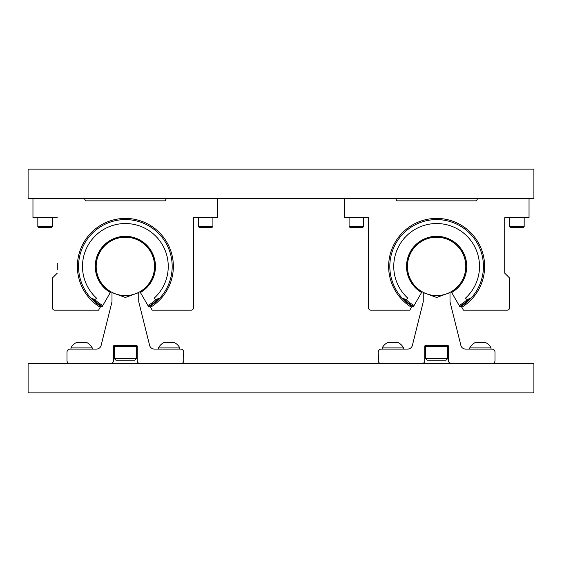 <?xml version="1.0" encoding="UTF-8"?>
<svg xmlns="http://www.w3.org/2000/svg" width="562" height="562" viewBox="0 0 562 562"><rect width="100%" height="100%" fill="white"/><g stroke="black" fill="none" stroke-linecap="round" stroke-linejoin="round"><path stroke-width="0.84" d="M28.1 169.141L28.1 198.323L533.9 198.323L533.9 169.141L28.1 169.141M469.846 298.499A46.182 46.182 0 0 1 459.709 306.416L459.955 306.838M467.493 299.37A45.157 45.157 0 0 1 459.189 305.524L451.644 292.451A30.053 30.053 0 0 0 436.632 236.356A30.053 30.053 0 0 0 421.619 292.451L421.591 292.5A30.116 30.116 0 0 1 436.632 236.3A30.116 30.116 0 0 1 451.672 292.5L451.223 291.713A29.21 29.21 0 0 0 436.632 237.227A29.182 29.182 0 0 0 407.45 266.409A29.182 29.182 0 0 0 436.632 295.591A29.182 29.182 0 0 0 465.814 266.409A29.21 29.21 0 0 0 436.632 237.199A29.21 29.21 0 0 0 407.422 266.409L407.429 267.161M406.572 266.409L406.832 262.496L406.832 270.322M413.26 306.908L413.548 306.416A46.182 46.182 0 0 1 403.411 298.499M413.555 306.416L414.068 305.524A45.157 45.157 0 0 1 405.771 299.37M459.189 305.524L459.709 306.416M407.422 266.409A29.21 29.21 0 0 0 422.041 291.713L414.068 305.524M412.36 305.749L411.475 307.281A47.995 47.995 0 0 1 436.632 218.414A47.995 47.995 0 0 1 461.788 307.281L463.46 310.182L507.247 310.182A2.332 2.332 0 0 0 509.579 307.85L509.579 278.007L504.718 273.139L504.718 217.775L529.039 217.775L529.039 198.323M461.788 307.281L461.198 306.269A46.829 46.829 0 0 0 436.632 219.587A46.829 46.829 0 0 0 412.058 306.269L409.803 310.182L370.878 310.182A2.332 2.332 0 0 1 368.546 307.85L368.546 217.775L368.546 307.85M477.812 198.323L476.351 200.852L396.905 200.852L395.451 198.323M344.225 198.323L344.225 217.775L368.546 217.775M402.301 298.26A7.004 7.004 0 0 1 404.858 299.117A1.946 1.946 0 0 0 407.26 298.738L407.801 298.148A42.874 42.874 0 0 1 436.632 223.535A42.874 42.874 0 0 1 465.462 298.148L465.996 298.738A1.946 1.946 0 0 0 468.399 299.117A7.004 7.004 0 0 1 470.956 298.26M524.17 217.775L524.17 226.528L509.579 226.528L509.579 217.775M510.556 227.505L509.579 226.528L510.556 227.505L523.201 227.505L524.17 226.528M407.682 262.496L407.548 263.648M407.499 264.245L407.457 264.913M422.041 291.713L421.619 292.451M451.644 292.451L451.223 291.713M407.457 267.926L407.548 269.177M407.605 269.669L407.682 270.322M413.232 306.971L412.058 306.269L411.784 306.74M412.058 306.269L411.475 307.281M504.718 273.139L504.718 269.465M504.718 263.353L504.718 217.775M463.46 310.182L507.247 310.182M476.351 200.852L396.905 200.852M461.472 306.74L461.198 306.269L460.032 306.971M155.414 265.707L155.428 266.409A30.053 30.053 0 0 0 125.368 236.356A30.053 30.053 0 0 0 110.356 292.451L110.777 291.713A29.21 29.21 0 0 1 96.32 269.451L96.348 269.451M102.003 306.908L110.328 292.5A30.116 30.116 0 0 1 125.368 236.3A30.116 30.116 0 0 1 140.409 292.5L148.691 306.838M154.571 267.182L154.325 270.245M154.353 270.02L154.501 268.587M154.318 270.322L154.578 266.409A29.21 29.21 0 0 0 154.571 265.707L154.578 266.409A29.21 29.21 0 0 0 125.368 237.199A29.21 29.21 0 0 0 110.777 291.713L110.356 292.451M154.501 264.238A29.21 29.21 0 0 0 96.32 263.367L96.348 263.367M101.097 305.749L100.212 307.281A47.995 47.995 0 0 1 125.368 218.414A47.995 47.995 0 0 1 150.525 307.281L149.942 306.269A46.829 46.829 0 0 0 125.368 219.587A46.829 46.829 0 0 0 100.802 306.269L98.54 310.182L54.753 310.182L98.54 310.182M57.282 263.353L57.282 269.465M193.454 217.775L193.454 307.85L193.454 217.775L217.775 217.775L217.775 198.323M84.188 198.323L85.649 200.852L165.095 200.852L166.549 198.323M57.282 273.139L52.421 278.007L52.421 307.85A2.332 2.332 0 0 0 54.753 310.182M193.454 307.85A2.332 2.332 0 0 1 191.122 310.182L152.197 310.182L149.942 306.269L148.768 306.971M150.216 306.74L150.525 307.281M155.238 269.739L155.168 270.322M102.291 306.416A46.182 46.182 0 0 1 92.154 298.499M155.295 263.648L155.168 262.496M158.589 298.499A46.182 46.182 0 0 1 148.445 306.416M155.428 266.409A30.053 30.053 0 0 1 140.381 292.451M139.959 291.713A29.21 29.21 0 0 0 154.578 266.409L154.571 267.175M100.212 307.281L100.802 306.269L101.968 306.971L100.802 306.269L100.528 306.74M85.649 200.852L165.095 200.852M32.961 198.323L32.961 217.775L57.282 217.775M52.421 278.007L52.421 307.85M91.044 298.26A7.004 7.004 0 0 1 93.601 299.117A1.946 1.946 0 0 0 96.004 298.738L96.538 298.148A42.874 42.874 0 0 1 125.368 223.535A42.874 42.874 0 0 1 154.199 298.148L154.74 298.738A1.946 1.946 0 0 0 157.142 299.117A7.004 7.004 0 0 1 159.699 298.26M363.677 217.775L363.677 226.528L349.086 226.528L349.086 217.775M363.677 226.528L362.708 227.505L350.063 227.505L349.086 226.528M52.421 217.775L52.421 226.528L52.421 217.775L52.421 226.528L37.83 226.528L37.83 217.775M198.323 226.528L199.292 227.505L211.937 227.505L212.914 226.528L212.914 217.775L212.914 226.528L198.323 226.528L198.323 217.775M52.421 226.528L51.444 227.505L38.799 227.505L37.83 226.528M212.914 217.775L212.914 226.528L211.937 227.505M28.1 392.473L28.1 364.071L28.486 363.677L533.514 363.677L533.9 364.071L533.9 392.473L533.514 392.859L28.486 392.859L28.1 392.473M480.405 347.885L491.04 347.885A11.957 11.957 0 0 0 485.723 342.63L475.08 342.63A11.957 11.957 0 0 0 469.762 347.885L480.405 347.885M382.216 347.885L403.502 347.885A11.957 11.957 0 0 0 398.177 342.63L387.541 342.63A11.957 11.957 0 0 0 382.216 347.885L382.216 349.086M169.141 347.885L179.784 347.885A11.957 11.957 0 0 0 174.459 342.63L163.823 342.63A11.957 11.957 0 0 0 158.498 347.885L169.141 347.885M70.96 347.885L92.238 347.885A11.957 11.957 0 0 0 86.92 342.63L76.277 342.63A11.957 11.957 0 0 0 70.96 347.885L70.96 349.086M446.832 345.588L447.563 346.318L425.701 346.318L426.425 345.588M425.701 358.718L447.563 358.718L446.102 360.179L427.155 360.179L425.701 358.718L425.701 346.318M447.563 358.718L447.563 346.318M443.924 294.811L444.971 294.376M428.279 294.369L428.778 294.516L428.279 294.369M436.632 295.591C425.638 294.214 425.638 294.214 436.632 295.591C447.626 294.214 447.626 294.214 436.632 295.591M492.495 363.677L492.993 363.495A3.035 3.035 0 0 0 494.996 360.642L494.996 352.121A3.035 3.035 0 0 0 491.961 349.086L465.596 349.086A4.861 4.861 0 0 1 460.875 345.398L450.148 302.377A4.861 4.861 0 0 1 450.007 301.204L450.007 292.598L436.632 297.467L423.256 292.598L423.256 301.204A4.861 4.861 0 0 1 423.109 302.377L412.382 345.398A4.861 4.861 0 0 1 407.668 349.086L381.303 349.086A3.035 3.035 0 0 0 378.268 352.121L378.268 354.917L378.662 355.142L378.268 360.642A3.035 3.035 0 0 0 380.263 363.495L380.769 363.677M422.266 363.677L422.764 363.495A3.035 3.035 0 0 0 424.767 360.642L424.767 346.171A0.583 0.583 0 0 1 425.35 345.588L447.914 345.588A0.583 0.583 0 0 1 448.497 346.171L448.497 360.642A3.035 3.035 0 0 0 450.492 363.495L450.998 363.677M115.168 345.588L114.437 346.318L136.299 346.318L135.575 345.588M136.299 358.718L134.845 360.179L115.898 360.179L114.437 358.718L136.299 358.718L136.299 346.318M114.437 358.718L114.437 346.318M132.667 294.811L133.882 294.319M125.368 295.591C136.362 294.214 136.362 294.214 125.368 295.591M133.721 294.369L133.236 294.509M96.186 266.409A29.182 29.182 0 0 1 125.368 237.227A29.182 29.182 0 0 1 154.55 266.409A29.182 29.182 0 0 1 125.368 295.591A29.182 29.182 0 0 1 96.186 266.409M181.231 363.677L181.737 363.495A3.035 3.035 0 0 0 183.732 360.642L183.732 357.249L183.338 357.025L183.732 352.121A3.035 3.035 0 0 0 180.697 349.086L154.332 349.086A4.861 4.861 0 0 1 149.618 345.398L138.891 302.377A4.861 4.861 0 0 1 138.744 301.204L138.744 292.598L125.368 297.467L111.993 292.598L111.993 301.204A4.861 4.861 0 0 1 111.852 302.377L101.125 345.398A4.861 4.861 0 0 1 96.404 349.086L70.039 349.086A3.035 3.035 0 0 0 67.004 352.121L67.004 360.642A3.035 3.035 0 0 0 69.007 363.495L69.505 363.677M111.002 363.677L111.508 363.495A3.035 3.035 0 0 0 113.503 360.642L113.503 346.171A0.583 0.583 0 0 1 114.086 345.588L136.65 345.588A0.583 0.583 0 0 1 137.233 346.171L137.233 360.642A3.035 3.035 0 0 0 139.236 363.495L139.734 363.677M147.932 305.524A45.157 45.157 0 0 0 156.229 299.37M94.507 299.37A45.157 45.157 0 0 0 102.811 305.524M491.04 349.086L491.04 347.885M469.762 349.086L469.762 347.885M403.502 349.086L403.502 347.885M179.784 349.086L179.784 347.885M158.498 349.086L158.498 347.885M92.238 349.086L92.238 347.885"/></g></svg>
